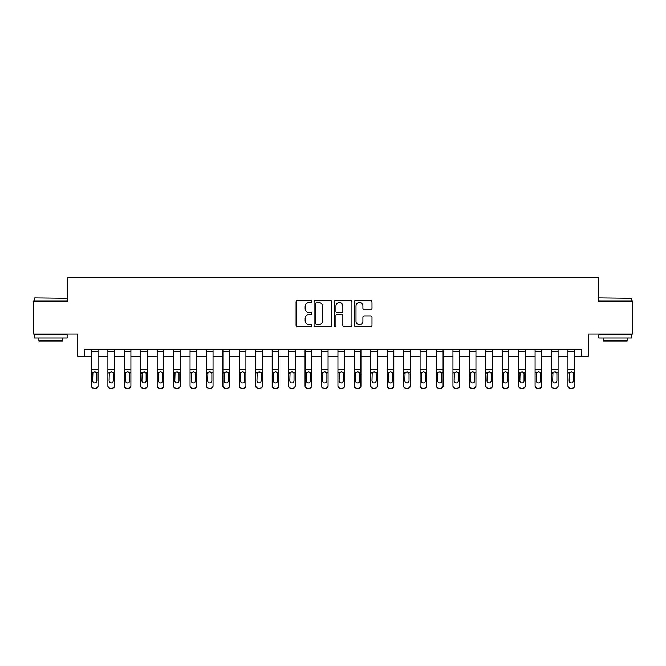 <?xml version="1.0" encoding="UTF-8"?>
<svg xmlns="http://www.w3.org/2000/svg" width="666" height="666" viewBox="0 0 666 666"><rect width="100%" height="100%" fill="white"/><g stroke="black" fill="none" stroke-linecap="round" stroke-linejoin="round"><path stroke-width="1" d="M311.971 301.615A0.899 0.899 0 0 0 311.064 300.707L297.361 300.707A1.29 1.29 0 0 0 296.07 301.998L296.07 325.224A1.29 1.29 0 0 0 297.361 326.515L311.064 326.515A0.899 0.899 0 0 0 311.971 325.607A0.899 0.899 0 0 0 311.064 324.708L309.29 324.708A4.129 4.129 0 0 1 305.161 320.579L305.161 318.639A4.129 4.129 0 0 1 309.29 314.519L311.064 314.519A0.899 0.899 0 0 0 311.971 313.611A0.899 0.899 0 0 0 311.064 312.712L309.29 312.712A4.129 4.129 0 0 1 305.161 308.583L305.161 306.643A4.129 4.129 0 0 1 309.29 302.514L311.064 302.514A0.899 0.899 0 0 0 311.971 301.615M370.704 309.807A1.29 1.29 0 0 0 371.994 308.516L371.994 301.998A1.29 1.29 0 0 0 370.704 300.707L355.486 300.707A1.29 1.29 0 0 0 354.195 301.998L354.195 325.224A1.29 1.29 0 0 0 355.486 326.515L370.704 326.515A1.29 1.29 0 0 0 371.994 325.224L371.994 317.357A1.29 1.29 0 0 0 370.704 316.067L364.194 316.067A1.29 1.29 0 0 0 362.903 317.357L362.903 321.253A3.455 3.455 0 0 1 359.449 324.708A3.455 3.455 0 0 1 356.002 321.253L356.002 305.969A3.455 3.455 0 0 1 359.449 302.514A3.455 3.455 0 0 1 362.903 305.969L362.903 308.516A1.29 1.29 0 0 0 364.194 309.807L370.704 309.807M84.232 356.335L84.232 349.758L581.768 349.758L581.768 356.335L588.336 356.335L588.336 333.982L632.7 333.982L632.7 301.124L598.193 301.124L598.193 277.464L67.807 277.464L67.807 301.124L33.3 301.124L33.3 333.982L77.664 333.982L77.664 356.335L91.467 356.335M331.868 301.998A1.29 1.29 0 0 0 330.577 300.707L315.359 300.707A1.29 1.29 0 0 0 314.069 301.998L314.069 325.224A1.29 1.29 0 0 0 315.359 326.515L330.577 326.515A1.29 1.29 0 0 0 331.868 325.224L331.868 301.998M335.423 300.707L350.641 300.707A1.29 1.29 0 0 1 351.931 301.998L351.931 325.224A1.29 1.29 0 0 1 350.641 326.515L344.131 326.515A1.29 1.29 0 0 1 342.84 325.224L342.84 315.809A1.29 1.29 0 0 0 341.55 314.519L337.229 314.519A1.29 1.29 0 0 0 335.939 315.809L335.939 325.607A0.899 0.899 0 0 1 335.031 326.515A0.899 0.899 0 0 1 334.132 325.607L334.132 301.998A1.29 1.29 0 0 1 335.423 300.707M98.035 356.335L107.9 356.335M114.469 356.335L124.326 356.335M130.902 356.335L140.759 356.335M147.328 356.335L157.193 356.335M163.761 356.335L173.618 356.335M180.195 356.335L190.051 356.335M196.62 356.335L206.485 356.335M213.053 356.335L222.91 356.335M229.487 356.335L239.344 356.335M245.912 356.335L255.777 356.335M262.346 356.335L272.203 356.335M278.779 356.335L288.636 356.335M295.213 356.335L305.07 356.335M311.638 356.335L321.495 356.335M328.072 356.335L337.928 356.335M344.505 356.335L354.362 356.335M360.93 356.335L370.787 356.335M377.364 356.335L387.221 356.335M393.797 356.335L403.654 356.335M410.223 356.335L420.088 356.335M426.656 356.335L436.513 356.335M443.09 356.335L452.947 356.335M459.515 356.335L469.38 356.335M475.949 356.335L485.805 356.335M492.382 356.335L502.239 356.335M508.807 356.335L518.672 356.335M525.241 356.335L535.098 356.335M541.674 356.335L551.531 356.335M558.1 356.335L567.965 356.335M574.533 356.335L581.768 356.335M316.775 302.514A0.899 0.899 0 0 0 315.875 303.421L315.875 323.801A0.899 0.899 0 0 0 316.775 324.708L318.648 324.708A4.129 4.129 0 0 0 322.777 320.579L322.777 306.643A4.129 4.129 0 0 0 318.648 302.514L316.775 302.514M342.84 306.035A3.455 3.455 0 0 0 339.385 302.58A3.455 3.455 0 0 0 335.939 306.035L335.939 311.422A1.29 1.29 0 0 0 337.229 312.712L341.55 312.712A1.29 1.29 0 0 0 342.84 311.422L342.84 306.035M91.467 373.343L91.467 385.514A2.631 2.606 0 0 0 94.097 388.128L95.413 388.128A2.631 2.606 0 0 0 98.035 385.514L98.035 385.93A2.631 2.606 180 0 1 95.413 388.536L95.413 388.128M96.853 380.819L96.853 373.901L96.853 380.819A2.106 2.09 180 0 1 94.755 382.908A2.106 2.09 180 0 0 96.853 380.819M92.649 381.235L92.649 380.819A2.106 2.09 180 0 0 94.755 382.908M93.656 372.094L92.649 373.734M95.846 372.094L94.755 371.786L96.62 372.927L96.853 373.901M98.035 349.758L98.035 385.93M91.467 349.758L91.467 385.93A2.631 2.606 180 0 0 94.097 388.536L95.413 388.536M91.467 372.927L92.882 372.927L92.649 380.819M92.882 372.927L94.755 371.786M107.9 373.343L107.9 385.514A2.631 2.606 0 0 0 110.523 388.128L111.838 388.128A2.631 2.606 0 0 0 114.469 385.514L114.469 385.93A2.631 2.606 180 0 1 111.838 388.536L111.838 388.128M113.287 380.819L113.287 373.901L113.287 380.819A2.106 2.09 180 0 1 111.18 382.908A2.106 2.09 180 0 0 113.287 380.819M109.082 381.235L109.082 380.819A2.106 2.09 180 0 0 111.18 382.908M110.081 372.094L109.082 373.734M112.279 372.094L111.18 371.786L113.054 372.927L113.287 373.901M124.326 373.343L124.326 385.514A2.631 2.606 0 0 0 126.956 388.128L128.272 388.128A2.631 2.606 0 0 0 130.902 385.514L130.902 385.93A2.631 2.606 180 0 1 128.272 388.536L128.272 388.128M129.72 380.819L129.72 373.901L129.72 380.819A2.106 2.09 180 0 1 127.614 382.908A2.106 2.09 180 0 0 129.72 380.819M125.508 381.235L125.508 380.819A2.106 2.09 180 0 0 127.614 382.908M126.515 372.094L125.508 373.734M128.713 372.094L127.614 371.786L129.487 372.927L129.72 373.901M140.759 373.343L140.759 385.514A2.631 2.606 0 0 0 143.39 388.128L144.705 388.128A2.631 2.606 0 0 0 147.328 385.514L147.328 385.93A2.631 2.606 180 0 1 144.705 388.536L144.705 388.128M146.145 380.819L146.145 373.901L146.145 380.819A2.106 2.09 180 0 1 144.047 382.908A2.106 2.09 180 0 0 146.145 380.819M141.941 381.235L141.941 380.819A2.106 2.09 180 0 0 144.047 382.908M142.949 372.094L141.941 373.734M145.138 372.094L144.047 371.786L145.912 372.927L146.145 373.901M114.469 349.758L114.469 385.93M107.9 349.758L107.9 385.93A2.631 2.606 180 0 0 110.523 388.536L111.838 388.536M107.9 372.927L109.316 372.927L109.082 380.819M109.316 372.927L111.18 371.786M130.902 349.758L130.902 385.93M124.326 349.758L124.326 385.93A2.631 2.606 180 0 0 126.956 388.536L128.272 388.536M124.326 372.927L125.741 372.927L125.508 380.819M125.741 372.927L127.614 371.786M147.328 349.758L147.328 385.93M140.759 349.758L140.759 385.93A2.631 2.606 180 0 0 143.39 388.536L144.705 388.536M140.759 372.927L142.174 372.927L141.941 380.819M142.174 372.927L144.047 371.786M157.193 373.343L157.193 385.514A2.631 2.606 0 0 0 159.815 388.128L161.13 388.128A2.631 2.606 0 0 0 163.761 385.514L163.761 385.93A2.631 2.606 180 0 1 161.13 388.536L161.13 388.128M162.579 380.819L162.579 373.901L162.579 380.819A2.106 2.09 180 0 1 160.473 382.908A2.106 2.09 180 0 0 162.579 380.819M158.375 381.235L158.375 380.819A2.106 2.09 180 0 0 160.473 382.908M159.374 372.094L158.375 373.734M161.572 372.094L160.473 371.786L162.346 372.927L162.579 373.901M163.761 349.758L163.761 385.93M157.193 349.758L157.193 385.93A2.631 2.606 180 0 0 159.815 388.536L161.13 388.536M157.193 372.927L158.608 372.927L158.375 380.819M158.608 372.927L160.473 371.786M34.682 297.835L67.149 298.235L34.682 297.835M50.716 337.928L34.282 337.928L34.282 334.64L67.149 334.64L67.149 337.928L50.716 337.928M62.546 337.928L62.546 340.95L38.886 340.95L38.886 337.928M599.25 297.835L631.718 298.235L599.25 297.835M615.284 337.928L598.851 337.928L598.851 334.64L631.718 334.64L631.718 337.928L615.284 337.928M627.114 337.928L627.114 340.95L603.454 340.95L603.454 337.928M173.618 373.343L173.618 385.514A2.631 2.606 0 0 0 176.249 388.128L177.564 388.128A2.631 2.606 0 0 0 180.195 385.514L180.195 385.93A2.631 2.606 180 0 1 177.564 388.536L177.564 388.128M179.012 380.819L179.012 373.901L179.012 380.819A2.106 2.09 180 0 1 176.906 382.908A2.106 2.09 180 0 0 179.012 380.819M174.8 381.235L174.8 380.819A2.106 2.09 180 0 0 176.906 382.908M175.807 372.094L174.8 373.734M178.005 372.094L176.906 371.786L178.779 372.927L179.012 373.901M180.195 349.758L180.195 385.93M173.618 349.758L173.618 385.93A2.631 2.606 180 0 0 176.249 388.536L177.564 388.536M173.618 372.927L175.033 372.927L174.8 380.819M175.033 372.927L176.906 371.786M190.051 373.343L190.051 385.514A2.631 2.606 0 0 0 192.682 388.128L193.997 388.128A2.631 2.606 0 0 0 196.62 385.514L196.62 385.93A2.631 2.606 180 0 1 193.997 388.536L193.997 388.128M195.438 380.819L195.438 373.901L195.438 380.819A2.106 2.09 180 0 1 193.34 382.908A2.106 2.09 180 0 0 195.438 380.819M191.234 381.235L191.234 380.819A2.106 2.09 180 0 0 193.34 382.908M192.241 372.094L191.234 373.734M194.439 372.094L193.34 371.786L195.205 372.927L195.438 373.901M196.62 349.758L196.62 385.93M190.051 349.758L190.051 385.93A2.631 2.606 180 0 0 192.682 388.536L193.997 388.536M190.051 372.927L191.467 372.927L191.234 380.819M191.467 372.927L193.34 371.786M206.485 373.343L206.485 385.514A2.631 2.606 0 0 0 209.107 388.128L210.423 388.128A2.631 2.606 0 0 0 213.053 385.514L213.053 385.93A2.631 2.606 180 0 1 210.423 388.536L210.423 388.128M211.871 380.819L211.871 373.901L211.871 380.819A2.106 2.09 180 0 1 209.765 382.908A2.106 2.09 180 0 0 211.871 380.819M207.667 381.235L207.667 380.819A2.106 2.09 180 0 0 209.765 382.908M208.674 372.094L207.667 373.734M210.864 372.094L209.765 371.786L211.638 372.927L211.871 373.901M213.053 349.758L213.053 385.93M206.485 349.758L206.485 385.93A2.631 2.606 180 0 0 209.107 388.536L210.423 388.536M206.485 372.927L207.9 372.927L207.667 380.819M207.9 372.927L209.765 371.786M222.91 373.343L222.91 385.514A2.631 2.606 0 0 0 225.541 388.128L226.856 388.128A2.631 2.606 0 0 0 229.487 385.514L229.487 385.93A2.631 2.606 180 0 1 226.856 388.536L226.856 388.128M228.305 380.819L228.305 373.901L228.305 380.819A2.106 2.09 180 0 1 226.199 382.908A2.106 2.09 180 0 0 228.305 380.819M224.092 381.235L224.092 380.819A2.106 2.09 180 0 0 226.199 382.908M225.1 372.094L224.092 373.734M227.297 372.094L226.199 371.786L228.072 372.927L228.305 373.901M229.487 349.758L229.487 385.93M222.91 349.758L222.91 385.93A2.631 2.606 180 0 0 225.541 388.536L226.856 388.536M222.91 372.927L224.325 372.927L224.092 380.819M224.325 372.927L226.199 371.786M239.344 373.343L239.344 385.514A2.631 2.606 0 0 0 241.974 388.128L243.29 388.128A2.631 2.606 0 0 0 245.912 385.514L245.912 385.93A2.631 2.606 180 0 1 243.29 388.536L243.29 388.128M244.73 380.819L244.73 373.901L244.73 380.819A2.106 2.09 180 0 1 242.632 382.908A2.106 2.09 180 0 0 244.73 380.819M240.526 381.235L240.526 380.819A2.106 2.09 180 0 0 242.632 382.908M241.533 372.094L240.526 373.734M243.731 372.094L242.632 371.786L244.497 372.927L244.73 373.901M245.912 349.758L245.912 385.93M239.344 349.758L239.344 385.93A2.631 2.606 180 0 0 241.974 388.536L243.29 388.536M239.344 372.927L240.759 372.927L240.526 380.819M240.759 372.927L242.632 371.786M255.777 373.343L255.777 385.514A2.631 2.606 0 0 0 258.4 388.128L259.715 388.128A2.631 2.606 0 0 0 262.346 385.514L262.346 385.93A2.631 2.606 180 0 1 259.715 388.536L259.715 388.128M261.164 380.819L261.164 373.901L261.164 380.819A2.106 2.09 180 0 1 259.057 382.908A2.106 2.09 180 0 0 261.164 380.819M256.959 381.235L256.959 380.819A2.106 2.09 180 0 0 259.057 382.908M257.967 372.094L256.959 373.734M260.156 372.094L259.057 371.786L260.93 372.927L261.164 373.901M262.346 349.758L262.346 385.93M255.777 349.758L255.777 385.93A2.631 2.606 180 0 0 258.4 388.536L259.715 388.536M255.777 372.927L257.193 372.927L256.959 380.819M257.193 372.927L259.057 371.786M272.203 373.343L272.203 385.514A2.631 2.606 0 0 0 274.833 388.128L276.149 388.128A2.631 2.606 0 0 0 278.779 385.514L278.779 385.93A2.631 2.606 180 0 1 276.149 388.536L276.149 388.128M277.597 380.819L277.597 373.901L277.597 380.819A2.106 2.09 180 0 1 275.491 382.908A2.106 2.09 180 0 0 277.597 380.819M273.385 381.235L273.385 380.819A2.106 2.09 180 0 0 275.491 382.908M274.392 372.094L273.385 373.734M276.59 372.094L275.491 371.786L277.364 372.927L277.597 373.901M278.779 349.758L278.779 385.93M272.203 349.758L272.203 385.93A2.631 2.606 180 0 0 274.833 388.536L276.149 388.536M272.203 372.927L273.618 372.927L273.385 380.819M273.618 372.927L275.491 371.786M288.636 373.343L288.636 385.514A2.631 2.606 0 0 0 291.267 388.128L292.582 388.128A2.631 2.606 0 0 0 295.213 385.514L295.213 385.93A2.631 2.606 180 0 1 292.582 388.536L292.582 388.128M294.022 380.819L294.022 373.901L294.022 380.819A2.106 2.09 180 0 1 291.924 382.908A2.106 2.09 180 0 0 294.022 380.819M289.818 381.235L289.818 380.819A2.106 2.09 180 0 0 291.924 382.908M290.826 372.094L289.818 373.734M293.023 372.094L291.924 371.786L293.789 372.927L294.022 373.901M295.213 349.758L295.213 385.93M288.636 349.758L288.636 385.93A2.631 2.606 180 0 0 291.267 388.536L292.582 388.536M288.636 372.927L290.051 372.927L289.818 380.819M290.051 372.927L291.924 371.786M305.07 373.343L305.07 385.514A2.631 2.606 0 0 0 307.7 388.128L309.007 388.128A2.631 2.606 0 0 0 311.638 385.514L311.638 385.93A2.631 2.606 180 0 1 309.007 388.536L309.007 388.128M310.456 380.819L310.456 373.901L310.456 380.819A2.106 2.09 180 0 1 308.35 382.908A2.106 2.09 180 0 0 310.456 380.819M306.252 381.235L306.252 380.819A2.106 2.09 180 0 0 308.35 382.908M307.259 372.094L306.252 373.734M309.449 372.094L308.35 371.786L310.223 372.927L310.456 373.901M311.638 349.758L311.638 385.93M305.07 349.758L305.07 385.93A2.631 2.606 180 0 0 307.7 388.536L309.007 388.536M305.07 372.927L306.485 372.927L306.252 380.819M306.485 372.927L308.35 371.786M321.495 373.343L321.495 385.514A2.631 2.606 0 0 0 324.126 388.128L325.441 388.128A2.631 2.606 0 0 0 328.072 385.514L328.072 385.93A2.631 2.606 180 0 1 325.441 388.536L325.441 388.128M326.889 380.819L326.889 373.901L326.889 380.819A2.106 2.09 180 0 1 324.783 382.908A2.106 2.09 180 0 0 326.889 380.819M322.685 381.235L322.685 380.819A2.106 2.09 180 0 0 324.783 382.908M323.684 372.094L322.685 373.734M325.882 372.094L324.783 371.786L326.656 372.927L326.889 373.901M328.072 349.758L328.072 385.93M321.495 349.758L321.495 385.93A2.631 2.606 180 0 0 324.126 388.536L325.441 388.536M321.495 372.927L322.91 372.927L322.685 380.819M322.91 372.927L324.783 371.786M337.928 373.343L337.928 385.514A2.631 2.606 0 0 0 340.559 388.128L341.874 388.128A2.631 2.606 0 0 0 344.505 385.514L344.505 385.93A2.631 2.606 180 0 1 341.874 388.536L341.874 388.128M343.315 380.819L343.315 373.901L343.315 380.819A2.106 2.09 180 0 1 341.217 382.908A2.106 2.09 180 0 0 343.315 380.819M339.111 381.235L339.111 380.819A2.106 2.09 180 0 0 341.217 382.908M340.118 372.094L339.111 373.734M342.316 372.094L341.217 371.786L343.09 372.927L343.315 373.901M344.505 349.758L344.505 385.93M337.928 349.758L337.928 385.93A2.631 2.606 180 0 0 340.559 388.536L341.874 388.536M337.928 372.927L339.344 372.927L339.111 380.819M339.344 372.927L341.217 371.786M354.362 373.343L354.362 385.514A2.631 2.606 0 0 0 356.993 388.128L358.3 388.128A2.631 2.606 0 0 0 360.93 385.514L360.93 385.93A2.631 2.606 180 0 1 358.3 388.536L358.3 388.128M359.748 380.819L359.748 373.901L359.748 380.819A2.106 2.09 180 0 1 357.65 382.908A2.106 2.09 180 0 0 359.748 380.819M355.544 381.235L355.544 380.819A2.106 2.09 180 0 0 357.65 382.908M356.551 372.094L355.544 373.734M358.741 372.094L357.65 371.786L359.515 372.927L359.748 373.901M360.93 349.758L360.93 385.93M354.362 349.758L354.362 385.93A2.631 2.606 180 0 0 356.993 388.536L358.3 388.536M354.362 372.927L355.777 372.927L355.544 380.819M355.777 372.927L357.65 371.786M370.787 373.343L370.787 385.514A2.631 2.606 0 0 0 373.418 388.128L374.733 388.128A2.631 2.606 0 0 0 377.364 385.514L377.364 385.93A2.631 2.606 180 0 1 374.733 388.536L374.733 388.128M376.182 380.819L376.182 373.901L376.182 380.819A2.106 2.09 180 0 1 374.076 382.908A2.106 2.09 180 0 0 376.182 380.819M371.978 381.235L371.978 380.819A2.106 2.09 180 0 0 374.076 382.908M372.977 372.094L371.978 373.734M375.174 372.094L374.076 371.786L375.949 372.927L376.182 373.901M377.364 349.758L377.364 385.93M370.787 349.758L370.787 385.93A2.631 2.606 180 0 0 373.418 388.536L374.733 388.536M370.787 372.927L372.211 372.927L371.978 380.819M372.211 372.927L374.076 371.786M387.221 373.343L387.221 385.514A2.631 2.606 0 0 0 389.851 388.128L391.167 388.128A2.631 2.606 0 0 0 393.797 385.514L393.797 385.93A2.631 2.606 180 0 1 391.167 388.536L391.167 388.128M392.615 380.819L392.615 373.901L392.615 380.819A2.106 2.09 180 0 1 390.509 382.908A2.106 2.09 180 0 0 392.615 380.819M388.403 381.235L388.403 380.819A2.106 2.09 180 0 0 390.509 382.908M389.41 372.094L388.403 373.734M391.608 372.094L390.509 371.786L392.382 372.927L392.615 373.901M393.797 349.758L393.797 385.93M387.221 349.758L387.221 385.93A2.631 2.606 180 0 0 389.851 388.536L391.167 388.536M387.221 372.927L388.636 372.927L388.403 380.819M388.636 372.927L390.509 371.786M403.654 373.343L403.654 385.514A2.631 2.606 0 0 0 406.285 388.128L407.6 388.128A2.631 2.606 0 0 0 410.223 385.514L410.223 385.93A2.631 2.606 180 0 1 407.6 388.536L407.6 388.128M409.041 380.819L409.041 373.901L409.041 380.819A2.106 2.09 180 0 1 406.943 382.908A2.106 2.09 180 0 0 409.041 380.819M404.836 381.235L404.836 380.819A2.106 2.09 180 0 0 406.943 382.908M405.844 372.094L404.836 373.734M408.033 372.094L406.943 371.786L408.807 372.927L409.041 373.901M410.223 349.758L410.223 385.93M403.654 349.758L403.654 385.93A2.631 2.606 180 0 0 406.285 388.536L407.6 388.536M403.654 372.927L405.07 372.927L404.836 380.819M405.07 372.927L406.943 371.786M420.088 373.343L420.088 385.514A2.631 2.606 0 0 0 422.71 388.128L424.026 388.128A2.631 2.606 0 0 0 426.656 385.514L426.656 385.93A2.631 2.606 180 0 1 424.026 388.536L424.026 388.128M425.474 380.819L425.474 373.901L425.474 380.819A2.106 2.09 180 0 1 423.368 382.908A2.106 2.09 180 0 0 425.474 380.819M421.27 381.235L421.27 380.819A2.106 2.09 180 0 0 423.368 382.908M422.269 372.094L421.27 373.734M424.467 372.094L423.368 371.786L425.241 372.927L425.474 373.901M426.656 349.758L426.656 385.93M420.088 349.758L420.088 385.93A2.631 2.606 180 0 0 422.71 388.536L424.026 388.536M420.088 372.927L421.503 372.927L421.27 380.819M421.503 372.927L423.368 371.786M436.513 373.343L436.513 385.514A2.631 2.606 0 0 0 439.144 388.128L440.459 388.128A2.631 2.606 0 0 0 443.09 385.514L443.09 385.93A2.631 2.606 180 0 1 440.459 388.536L440.459 388.128M441.908 380.819L441.908 373.901L441.908 380.819A2.106 2.09 180 0 1 439.801 382.908A2.106 2.09 180 0 0 441.908 380.819M437.695 381.235L437.695 380.819A2.106 2.09 180 0 0 439.801 382.908M438.703 372.094L437.695 373.734M440.9 372.094L439.801 371.786L441.675 372.927L441.908 373.901M443.09 349.758L443.09 385.93M436.513 349.758L436.513 385.93A2.631 2.606 180 0 0 439.144 388.536L440.459 388.536M436.513 372.927L437.928 372.927L437.695 380.819M437.928 372.927L439.801 371.786M452.947 373.343L452.947 385.514A2.631 2.606 0 0 0 455.577 388.128L456.893 388.128A2.631 2.606 0 0 0 459.515 385.514L459.515 385.93A2.631 2.606 180 0 1 456.893 388.536L456.893 388.128M458.333 380.819L458.333 373.901L458.333 380.819A2.106 2.09 180 0 1 456.235 382.908A2.106 2.09 180 0 0 458.333 380.819M454.129 381.235L454.129 380.819A2.106 2.09 180 0 0 456.235 382.908M455.136 372.094L454.129 373.734M457.326 372.094L456.235 371.786L458.1 372.927L458.333 373.901M459.515 349.758L459.515 385.93M452.947 349.758L452.947 385.93A2.631 2.606 180 0 0 455.577 388.536L456.893 388.536M452.947 372.927L454.362 372.927L454.129 380.819M454.362 372.927L456.235 371.786M469.38 373.343L469.38 385.514A2.631 2.606 0 0 0 472.003 388.128L473.318 388.128A2.631 2.606 0 0 0 475.949 385.514L475.949 385.93A2.631 2.606 180 0 1 473.318 388.536L473.318 388.128M474.766 380.819L474.766 373.901L474.766 380.819A2.106 2.09 180 0 1 472.66 382.908A2.106 2.09 180 0 0 474.766 380.819M470.562 381.235L470.562 380.819A2.106 2.09 180 0 0 472.66 382.908M471.561 372.094L470.562 373.734M473.759 372.094L472.66 371.786L474.533 372.927L474.766 373.901M475.949 349.758L475.949 385.93M469.38 349.758L469.38 385.93A2.631 2.606 180 0 0 472.003 388.536L473.318 388.536M469.38 372.927L470.795 372.927L470.562 380.819M470.795 372.927L472.66 371.786M485.805 373.343L485.805 385.514A2.631 2.606 0 0 0 488.436 388.128L489.751 388.128A2.631 2.606 0 0 0 492.382 385.514L492.382 385.93A2.631 2.606 180 0 1 489.751 388.536L489.751 388.128M491.2 380.819L491.2 373.901L491.2 380.819A2.106 2.09 180 0 1 489.094 382.908A2.106 2.09 180 0 0 491.2 380.819M486.988 381.235L486.988 380.819A2.106 2.09 180 0 0 489.094 382.908M487.995 372.094L486.988 373.734M490.193 372.094L489.094 371.786L490.967 372.927L491.2 373.901M492.382 349.758L492.382 385.93M485.805 349.758L485.805 385.93A2.631 2.606 180 0 0 488.436 388.536L489.751 388.536M485.805 372.927L487.221 372.927L486.988 380.819M487.221 372.927L489.094 371.786M502.239 373.343L502.239 385.514A2.631 2.606 0 0 0 504.87 388.128L506.185 388.128A2.631 2.606 0 0 0 508.807 385.514L508.807 385.93A2.631 2.606 180 0 1 506.185 388.536L506.185 388.128M507.625 380.819L507.625 373.901L507.625 380.819A2.106 2.09 180 0 1 505.527 382.908A2.106 2.09 180 0 0 507.625 380.819M503.421 381.235L503.421 380.819A2.106 2.09 180 0 0 505.527 382.908M504.428 372.094L503.421 373.734M506.626 372.094L505.527 371.786L507.392 372.927L507.625 373.901M508.807 349.758L508.807 385.93M502.239 349.758L502.239 385.93A2.631 2.606 180 0 0 504.87 388.536L506.185 388.536M502.239 372.927L503.654 372.927L503.421 380.819M503.654 372.927L505.527 371.786M518.672 373.343L518.672 385.514A2.631 2.606 0 0 0 521.295 388.128L522.61 388.128A2.631 2.606 0 0 0 525.241 385.514L525.241 385.93A2.631 2.606 180 0 1 522.61 388.536L522.61 388.128M524.059 380.819L524.059 373.901L524.059 380.819A2.106 2.09 180 0 1 521.953 382.908A2.106 2.09 180 0 0 524.059 380.819M519.855 381.235L519.855 380.819A2.106 2.09 180 0 0 521.953 382.908M520.862 372.094L519.855 373.734M523.051 372.094L521.953 371.786L523.826 372.927L524.059 373.901M525.241 349.758L525.241 385.93M518.672 349.758L518.672 385.93A2.631 2.606 180 0 0 521.295 388.536L522.61 388.536M518.672 372.927L520.088 372.927L519.855 380.819M520.088 372.927L521.953 371.786M535.098 373.343L535.098 385.514A2.631 2.606 0 0 0 537.728 388.128L539.044 388.128A2.631 2.606 0 0 0 541.674 385.514L541.674 385.93A2.631 2.606 180 0 1 539.044 388.536L539.044 388.128M540.492 380.819L540.492 373.901L540.492 380.819A2.106 2.09 180 0 1 538.386 382.908A2.106 2.09 180 0 0 540.492 380.819M536.28 381.235L536.28 380.819A2.106 2.09 180 0 0 538.386 382.908M537.287 372.094L536.28 373.734M539.485 372.094L538.386 371.786L540.259 372.927L540.492 373.901M541.674 349.758L541.674 385.93M535.098 349.758L535.098 385.93A2.631 2.606 180 0 0 537.728 388.536L539.044 388.536M535.098 372.927L536.513 372.927L536.28 380.819M536.513 372.927L538.386 371.786M551.531 373.343L551.531 385.514A2.631 2.606 0 0 0 554.162 388.128L555.477 388.128A2.631 2.606 0 0 0 558.1 385.514L558.1 385.93A2.631 2.606 180 0 1 555.477 388.536L555.477 388.128M556.918 380.819L556.918 373.901L556.918 380.819A2.106 2.09 180 0 1 554.82 382.908A2.106 2.09 180 0 0 556.918 380.819M552.713 381.235L552.713 380.819A2.106 2.09 180 0 0 554.82 382.908M553.721 372.094L552.713 373.734M555.919 372.094L554.82 371.786L556.684 372.927L556.918 373.901M558.1 349.758L558.1 385.93M551.531 349.758L551.531 385.93A2.631 2.606 180 0 0 554.162 388.536L555.477 388.536M551.531 372.927L552.947 372.927L552.713 380.819M552.947 372.927L554.82 371.786M567.965 373.343L567.965 385.514A2.631 2.606 0 0 0 570.587 388.128L571.903 388.128A2.631 2.606 0 0 0 574.533 385.514L574.533 385.93A2.631 2.606 180 0 1 571.903 388.536L571.903 388.128M573.351 380.819L573.351 373.901L573.351 380.819A2.106 2.09 180 0 1 571.245 382.908A2.106 2.09 180 0 0 573.351 380.819M569.147 381.235L569.147 380.819A2.106 2.09 180 0 0 571.245 382.908M570.154 372.094L569.147 373.734M572.344 372.094L571.245 371.786L573.118 372.927L573.351 373.901M574.533 349.758L574.533 385.93M567.965 349.758L567.965 385.93A2.631 2.606 180 0 0 570.587 388.536L571.903 388.536M567.965 372.927L569.38 372.927L569.147 380.819M569.38 372.927L571.245 371.786M96.62 372.927L98.035 372.927M91.467 369.53L98.035 369.53M91.467 351.565L98.035 351.565M113.054 372.927L114.469 372.927M107.9 369.53L114.469 369.53M107.9 351.565L114.469 351.565M129.487 372.927L130.902 372.927M124.326 369.53L130.902 369.53M124.326 351.565L130.902 351.565M145.912 372.927L147.328 372.927M140.759 369.53L147.328 369.53M140.759 351.565L147.328 351.565M162.346 372.927L163.761 372.927M157.193 369.53L163.761 369.53M157.193 351.565L163.761 351.565M178.779 372.927L180.195 372.927M173.618 369.53L180.195 369.53M173.618 351.565L180.195 351.565M195.205 372.927L196.62 372.927M190.051 369.53L196.62 369.53M190.051 351.565L196.62 351.565M211.638 372.927L213.053 372.927M206.485 369.53L213.053 369.53M206.485 351.565L213.053 351.565M228.072 372.927L229.487 372.927M222.91 369.53L229.487 369.53M222.91 351.565L229.487 351.565M244.497 372.927L245.912 372.927M239.344 369.53L245.912 369.53M239.344 351.565L245.912 351.565M260.93 372.927L262.346 372.927M255.777 369.53L262.346 369.53M255.777 351.565L262.346 351.565M277.364 372.927L278.779 372.927M272.203 369.53L278.779 369.53M272.203 351.565L278.779 351.565M293.789 372.927L295.213 372.927M288.636 369.53L295.213 369.53M288.636 351.565L295.213 351.565M310.223 372.927L311.638 372.927M305.07 369.53L311.638 369.53M305.07 351.565L311.638 351.565M326.656 372.927L328.072 372.927M321.495 369.53L328.072 369.53M321.495 351.565L328.072 351.565M343.09 372.927L344.505 372.927M337.928 369.53L344.505 369.53M337.928 351.565L344.505 351.565M359.515 372.927L360.93 372.927M354.362 369.53L360.93 369.53M354.362 351.565L360.93 351.565M375.949 372.927L377.364 372.927M370.787 369.53L377.364 369.53M370.787 351.565L377.364 351.565M392.382 372.927L393.797 372.927M387.221 369.53L393.797 369.53M387.221 351.565L393.797 351.565M408.807 372.927L410.223 372.927M403.654 369.53L410.223 369.53M403.654 351.565L410.223 351.565M425.241 372.927L426.656 372.927M420.088 369.53L426.656 369.53M420.088 351.565L426.656 351.565M441.675 372.927L443.09 372.927M436.513 369.53L443.09 369.53M436.513 351.565L443.09 351.565M458.1 372.927L459.515 372.927M452.947 369.53L459.515 369.53M452.947 351.565L459.515 351.565M474.533 372.927L475.949 372.927M469.38 369.53L475.949 369.53M469.38 351.565L475.949 351.565M490.967 372.927L492.382 372.927M485.805 369.53L492.382 369.53M485.805 351.565L492.382 351.565M507.392 372.927L508.807 372.927M502.239 369.53L508.807 369.53M502.239 351.565L508.807 351.565M523.826 372.927L525.241 372.927M518.672 369.53L525.241 369.53M518.672 351.565L525.241 351.565M540.259 372.927L541.674 372.927M535.098 369.53L541.674 369.53M535.098 351.565L541.674 351.565M556.684 372.927L558.1 372.927M551.531 369.53L558.1 369.53M551.531 351.565L558.1 351.565M573.118 372.927L574.533 372.927M567.965 369.53L574.533 369.53M567.965 351.565L574.533 351.565M34.282 301.124L34.282 298.235M41.775 334.64L41.775 333.982M59.657 334.64L59.657 333.982M67.149 301.124L67.149 298.235M598.851 301.124L598.851 298.235M606.343 334.64L606.343 333.982M624.225 334.64L624.225 333.982M631.718 301.124L631.718 298.235"/></g></svg>
